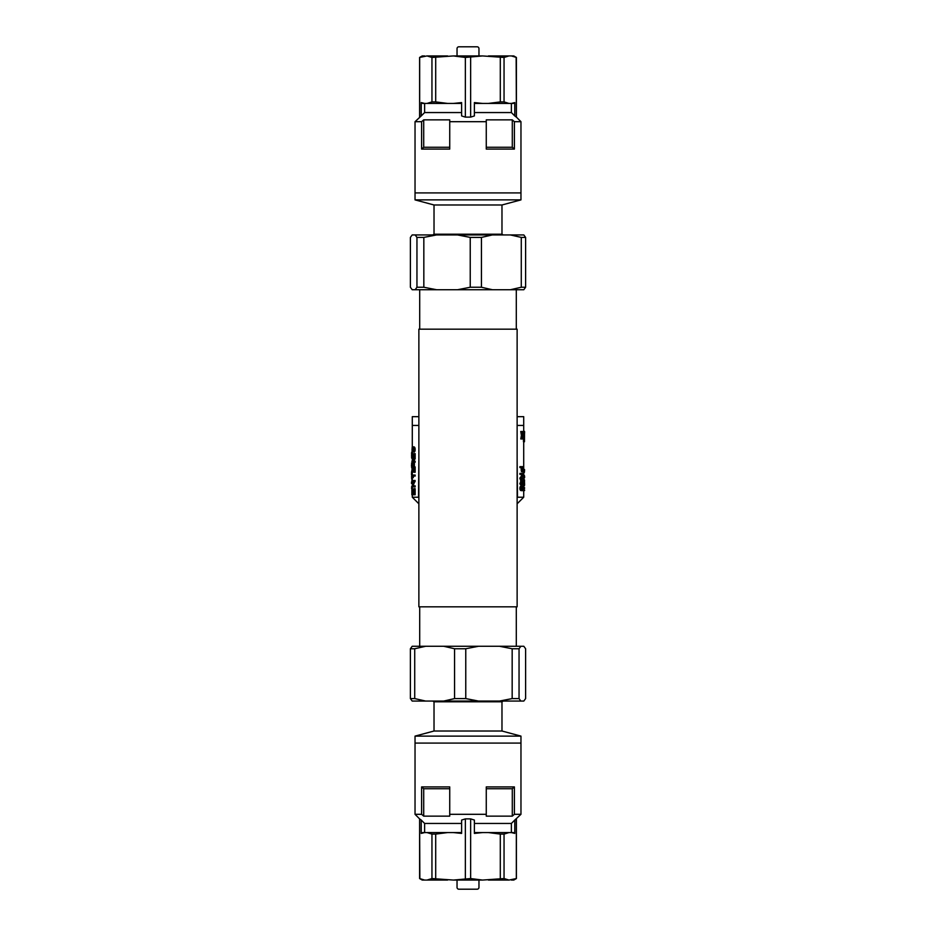<?xml version="1.0" encoding="UTF-8"?>
<svg xmlns="http://www.w3.org/2000/svg" width="936" height="936" viewBox="0 0 936 936"><rect width="100%" height="100%" fill="white"/><g stroke="black" fill="none" stroke-linecap="round" stroke-linejoin="round"><path stroke-width="1.4" d="M424.605 103.428L421.223 102.586A6498.04 6498.04 -150.2 0 0 422.674 103.428L427.027 103.428L431.952 101.907L431.952 57.447L427.027 55.938L419.597 57.447L422.23 55.938L424.605 55.938L419.667 57.447L419.667 117.117L421.223 115.935L415.034 121.692L415.034 199.883L520.966 199.883L520.966 192.921L415.034 192.921L520.966 192.921L520.966 121.692L514.39 121.692L514.39 149.081L486.264 149.081L486.264 121.692L449.736 121.692L449.736 119.867L423.704 119.867L423.704 147.256L449.736 147.256M434.023 234.199L434.023 204.984L501.977 204.984L501.977 234.199L434.023 234.199L432.76 234.936M492.324 289.727L457.552 289.727L470.235 287.247L481.432 287.247L492.324 289.727L510.389 289.727L521.282 287.247L525.611 287.247L523.809 289.727L510.389 289.727M510.389 234.936L523.809 234.936L525.611 237.416L521.282 237.416L510.389 234.936L492.324 234.936L481.432 237.416L470.235 237.416L457.552 234.936L436.504 234.936L423.832 237.416L416.953 237.416L415.163 234.936L412.191 234.936L410.389 237.416L410.389 287.247L412.191 289.727L415.163 289.727L416.953 287.247L423.832 287.247L436.504 289.727L415.163 289.727M416.953 237.416L416.953 287.247M521.282 237.416L521.282 287.247M481.432 237.416L481.432 287.247M525.611 237.416L525.611 287.247M436.504 289.727L457.552 289.727M470.235 237.416L470.235 287.247M423.832 237.416L423.832 287.247M436.504 234.936L415.163 234.936M492.324 234.936L457.552 234.936M427.027 103.428L453.445 103.428L461.612 102.586L461.612 115.935L465.356 117.117L465.356 57.447L453.445 55.938L431.952 57.447M447.607 103.428L435.696 101.907L435.696 57.447M516.403 57.447L511.395 55.938L513.77 55.938L516.403 57.447L516.403 117.117L520.966 121.692M514.543 56.675L515.186 56.92M516.145 57.365L516.403 117.117M427.027 55.938L447.607 55.938M453.445 55.938L482.555 55.938L465.356 57.447M488.393 55.938L508.973 55.938L504.048 57.447L482.555 55.938M511.395 55.938L508.973 55.938M474.388 103.428L482.555 103.428L474.388 102.586L474.388 115.935L470.644 117.117L470.644 57.447M421.223 102.586L421.223 115.935A6397.478 6397.478 -44.7 0 1 424.628 112.554L424.628 103.428M511.395 103.428L514.777 102.586A6498.04 6498.04 150.2 0 1 513.326 103.428L508.973 103.428L504.048 101.907L504.048 57.447M453.445 103.428L461.612 103.428M465.356 117.117L470.644 117.117M449.736 121.692L449.736 149.081L421.61 149.081A501.79 501.79 138.9 0 1 423.704 147.256M511.372 103.428L511.372 112.554L474.388 112.554M461.612 112.554L424.628 112.554M431.952 101.907L435.696 101.907M500.304 57.447L500.304 101.907L504.048 101.907M415.034 121.692L421.61 121.692L421.61 149.081M514.39 121.692A501.79 501.79 -139.1 0 0 512.296 119.867L512.296 147.256L486.264 147.256M512.296 119.867L486.264 119.867L486.264 121.692M423.704 119.867A501.79 501.79 139 0 0 421.61 121.692M512.296 147.256A501.79 501.79 -139 0 1 514.39 149.081M511.372 112.554A6397.478 6397.478 -135.1 0 1 514.777 115.935L516.333 117.117M500.304 101.907L488.393 103.428L508.973 103.428M488.393 103.428L482.555 103.428M514.777 102.586L514.777 115.935M457.037 55.938L457.037 48.637A1.837 1.825 -100 0 1 458.862 46.8L477.138 46.8A1.837 1.825 100 0 1 478.963 48.637L478.963 55.938M468 329.18L418.872 329.18L418.872 606.82L517.128 606.82L517.128 329.18L468 329.18M516.298 606.82L516.298 646.273M511.395 832.572L514.777 833.414A6498.04 6498.04 29.8 0 0 513.326 832.572L508.973 832.572L504.048 834.093L504.048 878.553L508.973 880.062L516.403 878.553L513.77 880.062L511.395 880.062L516.333 878.553L516.333 818.883L514.777 820.065L520.966 814.308L520.966 736.117L415.034 736.117L415.034 743.079L520.966 743.079L415.034 743.079L415.034 814.308L421.61 814.308L421.61 786.919L449.736 786.919L449.736 814.308L486.264 814.308L486.264 816.133L512.296 816.133L512.296 788.744L486.264 788.744M501.977 701.801L501.977 731.016L434.023 731.016L434.023 701.801L501.977 701.801L503.24 701.064M443.676 646.273L478.448 646.273L465.765 648.753L454.568 648.753L443.676 646.273L425.611 646.273L414.718 648.753L410.389 648.753L412.191 646.273L425.611 646.273M425.611 701.064L412.191 701.064L410.389 698.584L414.718 698.584L425.611 701.064L443.676 701.064L454.568 698.584L465.765 698.584L478.448 701.064L499.496 701.064L512.168 698.584L519.047 698.584L520.837 701.064L523.809 701.064L525.611 698.584L525.611 648.753L523.809 646.273L520.837 646.273L519.047 648.753L512.168 648.753L499.496 646.273L520.837 646.273M519.047 698.584L519.047 648.753M414.718 698.584L414.718 648.753M454.568 698.584L454.568 648.753M410.389 698.584L410.389 648.753M499.496 646.273L478.448 646.273M465.765 698.584L465.765 648.753M512.168 698.584L512.168 648.753M499.496 701.064L520.837 701.064M443.676 701.064L478.448 701.064M508.973 832.572L482.555 832.572L474.388 833.414L474.388 820.065L470.644 818.883L470.644 878.553L482.555 880.062L504.048 878.553M488.393 832.572L500.304 834.093L500.304 878.553M419.597 878.553L424.605 880.062L422.23 880.062L419.597 878.553L419.597 818.883L415.034 814.308M421.457 879.325L420.814 879.079M419.854 878.635L419.597 818.883M508.973 880.062L488.393 880.062M482.555 880.062L453.445 880.062L470.644 878.553M447.607 880.062L427.027 880.062L431.952 878.553L453.445 880.062M424.605 880.062L427.027 880.062M461.612 832.572L453.445 832.572L461.612 833.414L461.612 820.065L465.356 818.883L465.356 878.553M514.777 833.414L514.777 820.065A6397.478 6397.478 135.3 0 1 511.372 823.446L511.372 832.572M424.605 832.572L421.223 833.414A6498.04 6498.04 -29.8 0 1 422.674 832.572L427.027 832.572L431.952 834.093L431.952 878.553M482.555 832.572L474.388 832.572M470.644 818.883L465.356 818.883M486.264 814.308L486.264 786.919L514.39 786.919A501.79 501.79 -41.1 0 1 512.296 788.744M424.628 832.572L424.628 823.446L461.612 823.446M474.388 823.446L511.372 823.446M504.048 834.093L500.304 834.093M435.696 878.553L435.696 834.093L431.952 834.093M520.966 814.308L514.39 814.308L514.39 786.919M421.61 814.308A501.79 501.79 40.9 0 0 423.704 816.133L423.704 788.744L449.736 788.744M423.704 816.133L449.736 816.133L449.736 814.308M512.296 816.133A501.79 501.79 -41 0 0 514.39 814.308M423.704 788.744A501.79 501.79 41 0 1 421.61 786.919M424.628 823.446A6397.478 6397.478 44.9 0 1 421.223 820.065L420.053 819.199M435.696 834.093L447.607 832.572L427.027 832.572M447.607 832.572L453.445 832.572M421.223 833.414L421.223 820.065M478.963 880.062L478.963 887.363A1.837 1.825 80 0 1 477.138 889.2L458.862 889.2A1.837 1.825 -80 0 1 457.037 887.363L457.037 880.062M517.128 416.672L523.704 416.672L523.704 425.447L517.128 425.447L523.704 425.447L523.704 431.391M418.872 416.672L412.296 416.672L412.296 425.447L418.872 425.447L412.296 425.447L412.296 447.034M517.128 503.802L523.704 497.227L517.491 497.227L517.128 458.862M418.872 458.862L418.509 497.227L412.296 497.227L418.872 503.802M524.464 485.655L524.464 481.151L524.464 485.772L523.411 485.772L523.411 484.006M524.569 480.975L524.441 479.817M524.335 485.772L524.335 479.641L524.628 484.719M413.15 462.255L413.15 464.864L412.191 462.255L413.15 462.384M412.355 447.993L413.291 447.993L413.314 451.058L412.355 451.058L413.338 451.058L413.911 449.526L413.338 447.993L412.355 447.993L412.355 451.058M412.296 460.828L411.512 464.853L411.524 466.315L412.296 466.315M411.512 464.853L412.296 464.853M411.536 463.098L412.144 463.098M411.524 466.315L412.074 467.403M411.594 467.403L411.934 468.211M412.963 489.212L411.863 488.908L411.863 494.781L415.151 494.781L415.151 488.697L413.806 488.697L413.806 493.717L412.87 493.717L412.6 489.212L412.6 493.717M412.87 489.212L413.806 489.212L413.806 493.717M414.192 488.697L414.192 494.781M412.039 488.908L412.039 493.717M411.887 470.597L412.308 467.017L413.794 470.948L414.192 466.912L414.192 472.282L412.285 468.035L412.32 472.13L411.887 470.621M411.688 471.065L412.062 471.721M411.606 471.721L411.547 472.598L412.296 472.598M411.547 472.598L411.524 473.616L412.296 473.616M411.524 473.616L411.512 474.786L412.296 474.786M411.512 474.786L412.004 476.319M411.524 476.319L412.203 477.489M411.547 477.489L412.296 478.436M411.606 478.436L412.296 479.173M411.711 479.173L412.296 479.606M412.998 455.153L413.794 457.657L414.192 453.621L414.192 458.991L412.285 454.744L412.32 458.827L411.887 457.294L412.308 453.714L413.794 455.153M412.811 454.592L413.794 454.72M412.355 457.809L413.291 457.809L413.256 458.827L412.32 458.827L412.296 461.237M412.214 457.704L413.291 457.809M412.027 451.409L411.524 453.749L413.244 453.714L413.747 454.592M412.437 453.773L413.361 453.773M412.554 453.925L413.478 453.925M412.682 454.229L413.618 454.229M414.192 453.621L415.151 453.621L415.151 458.991L414.192 458.991M412.027 455.715L412.741 455.715M412.004 456.277L412.893 456.277M412.039 456.943L413.139 457.704M412.097 457.4L413.022 457.4M412.437 467.064L413.794 468.012M412.308 467.017L413.361 467.064M414.192 466.912L415.151 466.912L415.151 472.282L414.192 472.282M412.027 469.006L412.741 469.006M412.004 469.568L412.893 469.568M412.039 470.235L413.291 471.112L413.256 472.13L412.32 472.13M412.097 470.703L413.022 470.703M412.214 471.007L413.139 471.007M412.355 471.112L413.291 471.112M412.554 467.216L413.478 467.216M412.682 467.532L413.618 467.532M412.811 467.883L413.747 467.883M412.998 468.445L413.794 468.445M412.168 447.279L413.735 446.811L414.788 447.525L415.116 450.602L414.367 452.029L412.062 451.573L412.168 447.279M412.799 446.811L414.145 446.917M413.197 446.917L414.496 447.115M413.548 447.115L414.788 447.525M413.829 447.525L415.011 448.04M414.051 448.04L415.151 448.707M414.192 448.707L414.238 449.526L415.198 449.526M414.238 449.526L414.145 450.602L415.116 450.602M414.145 450.602L413.911 451.421L414.87 451.421M413.911 451.421L413.42 452.029L414.367 452.029M413.42 452.029L412.799 452.182M412.121 450.649L413.045 450.649M412.132 448.344L413.057 448.344M412.039 448.906L412.963 448.906M412.004 449.526L412.928 449.526M412.039 450.193L412.963 450.193M411.863 486.1L411.863 489.352M411.524 488.452L412.296 488.452M411.863 493.342L411.863 491.81M412.296 483.549L411.524 483.549L411.524 482.017L412.296 482.017M411.524 487.059L412.296 487.059M412.448 477.606L413.373 477.606M412.495 478.062L411.863 475.043L415.151 475.043L415.151 476.073L412.214 476.073L413.302 477.044M414.192 475.043L414.192 476.073M414.192 480.472L412.214 485.831L414.192 485.831L414.192 486.907L411.863 486.907L413.513 481.537L411.863 481.537L411.863 480.472L415.151 480.472L413.139 485.831M414.192 486.907L415.151 486.907L415.151 485.831L414.192 485.831M413.513 481.537L412.788 481.537M414.192 481.642L415.151 481.642M411.606 452.509L412.296 452.509M411.524 453.749L411.899 455.212M411.512 455.212L411.875 456.815M411.524 456.815L411.957 457.985M411.606 457.985L412.273 458.792M414.402 461.237L414.402 460.114L411.875 461.237L413.15 465.835L414.402 465.835L414.402 462.255M413.455 460.114L413.455 461.237L415.151 461.237L415.151 462.255L413.455 462.255L413.455 465.835M414.192 461.237L414.192 462.255M524.335 479.641L523.411 479.641L523.411 483.233M523.411 471.393L523.411 472.563L524.335 472.563L524.335 471.393L523.411 471.393M522.791 435.825L522.791 434.854M522.522 478.003L521.574 478.003L523.446 478.003L523.446 478.928L519.901 478.928L522.066 474.318M521.574 478.003L523.446 473.405L519.901 473.405L519.901 474.318L523.013 474.318L520.884 478.928M524.511 431.519L524.476 441.757L524.511 431.519L524.242 438.961L523.376 438.961L523.353 431.519L523.212 438.961L520.79 438.961L521.422 435.334L520.744 431.519L521.703 431.519L522.382 435.334L521.422 435.334M523.47 438.961L523.47 441.757L524.382 441.757M523.353 431.519L523.867 434.316L523.598 431.519L524.546 431.391M522.861 471.908L522.101 467.567L519.901 467.567L519.901 466.654L523.446 466.654L522.861 471.908L521.387 471.346L521.153 467.567M520.194 486.732L522.99 486.287L523.423 488.873L522.662 490.628L520.568 490.417L519.901 489.048L520.194 486.732L522.335 486.076M523.704 479.641L523.388 475.312L524.312 475.312L524.628 476.646L524.628 477.524L524.312 476.19L523.388 476.19M522.51 484.006L521.949 484.977L520.662 484.977L520.662 484.006M521.949 484.006L523.435 484.006L521.949 480.063L521.633 483.14L519.901 483.14L519.901 484.006L521.633 484.006L521.633 484.977M521.633 480.063L520.662 480.063L520.662 483.14M521.832 489.68L521.832 487.024M521.949 482.8L523.037 483.14L521.949 480.893L521.949 483.14M522.569 471.732L521.621 471.732M522.335 471.346L521.387 471.346M522.159 470.551L521.2 470.551M522.101 469.322L521.153 469.322M520.884 466.654L520.884 467.567M523.201 470.164L523.224 469.322L522.417 469.322L522.967 470.902L523.201 470.164L522.44 470.164M523.224 469.322L523.224 467.567L522.417 467.567L522.417 469.322M523.212 469.813L522.428 469.813M523.224 467.567L522.417 467.567M523.154 470.504L522.51 470.504M521.668 486.205L520.697 486.205M522.335 490.675L520.942 490.593M521.902 490.593L520.568 490.417M521.539 490.417L520.276 490.066M521.247 490.066L520.053 489.622M521.024 489.622L519.901 489.048M520.884 489.048L519.854 488.346M520.837 488.346L520.919 487.434L519.948 487.434M520.919 487.434L521.165 486.732M521.399 487.34L521.399 489.364L522.826 489.668L523.107 487.387L521.399 487.34M522.826 489.668L521.89 489.668M523.095 489.364L522.159 489.364M523.212 488.873L522.276 488.873M523.259 488.346L522.323 488.346M523.224 487.785L522.288 487.785M523.107 487.387L522.171 487.387M522.826 487.036L521.89 487.036M524.628 477.524L523.704 478.881M524.312 475.312L524.312 476.19M520.884 483.14L520.884 484.006M524.476 438.961L524.476 434.632M522.92 438.961L522.569 436.422L522.148 438.961M522.101 431.519L522.557 434.316L522.955 431.519L521.703 431.519M521.761 438.961L522.382 435.334M523.704 489.633L524.593 489.926L523.704 490.862M524.593 489.926L523.704 489.926M524.593 490.569L523.704 490.569M523.704 488.639L524.593 488.346L523.704 488.346M523.704 487.703L524.593 487.703L523.704 487.41M524.593 487.703L524.593 488.346M520.884 477.922L519.901 477.922M520.884 473.405L520.884 474.318M524.616 433.052L524.581 431.519M524.078 438.961L523.879 436.422L523.622 438.961M523.762 435.334L522.838 435.334M524.335 472.563L524.335 471.393M524.523 471.393L523.704 470.866M524.558 470.866L523.704 470.281M524.569 470.281L523.704 469.638M524.593 469.638L523.704 469.111M501.977 204.984L520.966 199.883M434.023 204.984L415.034 199.883M501.977 234.199L503.24 234.936M419.597 117.117L419.597 57.447M516.298 329.18L516.298 289.727M419.702 329.18L419.702 289.727M419.702 606.82L419.702 646.273M434.023 731.016L415.034 736.117M501.977 731.016L520.966 736.117M434.023 701.801L432.76 701.064M516.403 818.883L516.403 878.553M412.296 451.994L412.296 453.738M412.296 463.589L412.296 467.041M412.296 472.095L412.296 475.043M412.296 478.062L412.296 480.472M412.296 481.537L412.296 484.333M412.296 486.907L412.296 488.908M412.296 494.781L412.296 497.227M523.704 441.757L523.704 471.393M523.704 472.563L523.704 475.312M523.704 485.772L523.704 497.227"/></g></svg>
